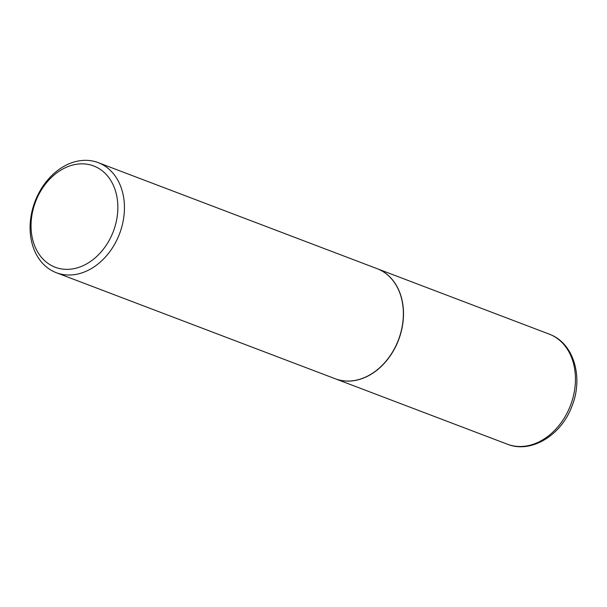 <?xml version="1.0" encoding="UTF-8"?>
<svg xmlns="http://www.w3.org/2000/svg" width="607" height="607" viewBox="0 0 607 607"><rect width="100%" height="100%" fill="white"/><g stroke="black" fill="none" stroke-linecap="round" stroke-linejoin="round"><path stroke-width="0.91" d="M335.322 378.791A58.887 45.244 -69.2 0 0 335.398 378.821A58.887 45.244 -69.2 0 0 398.033 341.339A58.887 45.244 -69.2 0 0 379.512 269.683A58.887 45.244 -69.2 0 0 377.25 268.734A58.887 45.244 -69.2 0 0 377.182 268.704M56.337 272.718L335.254 378.768A58.887 45.244 -69.2 0 0 397.282 342.758A58.887 45.244 -69.2 0 0 377.114 268.673L98.19 162.63A58.887 45.244 -69.2 0 0 36.17 198.641A58.887 45.244 -69.2 0 0 56.337 272.718A58.887 45.244 -69.2 0 0 118.357 236.707A58.887 45.244 -69.2 0 0 98.19 162.63M36.632 199.088A54.175 41.625 -69.2 0 0 53.113 266.367A54.175 41.625 -69.2 0 0 112.257 234.112A54.175 41.625 -69.2 0 0 95.777 166.834A54.175 41.625 -69.2 0 0 36.632 199.088M549.198 334.108L551.642 335.132C574.526 345.102 583.297 378.556 571.893 406.333C561.323 435.249 531.072 453.884 507.338 444.195A58.887 45.244 -69.2 0 0 569.981 406.713A58.887 45.244 -69.2 0 0 551.459 335.056A58.887 45.244 -69.2 0 0 549.198 334.108L377.25 268.734M507.338 444.195L335.398 378.821"/></g></svg>
